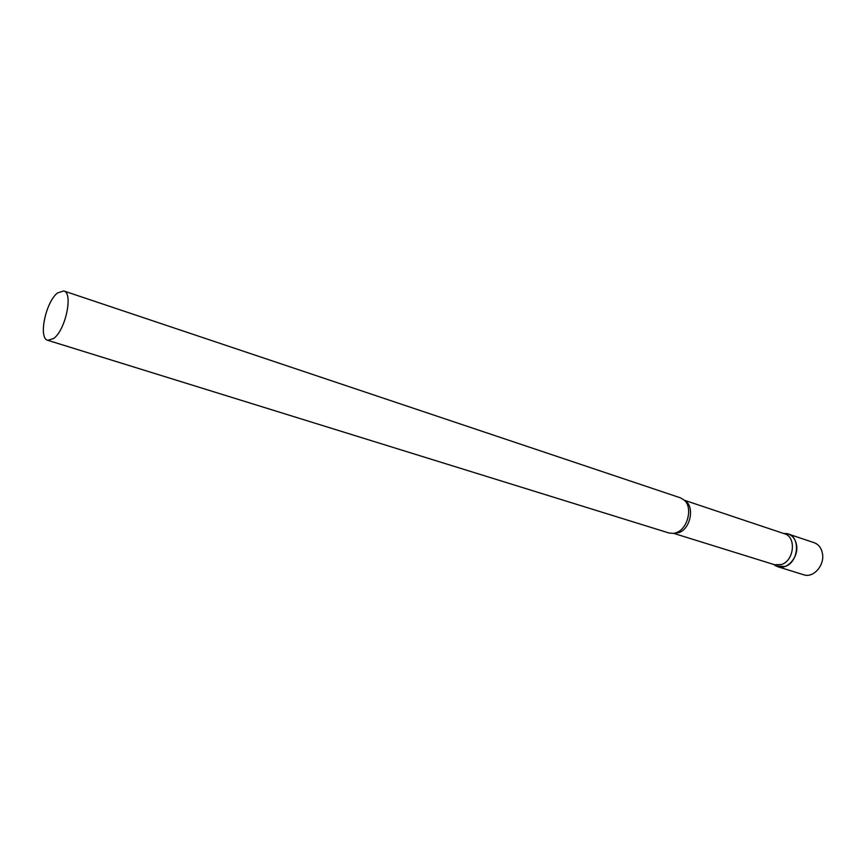 <?xml version="1.0" encoding="UTF-8"?>
<svg xmlns="http://www.w3.org/2000/svg" width="866" height="866" viewBox="0 0 866 866"><rect width="100%" height="100%" fill="white"/><g stroke="black" fill="none" stroke-linecap="round" stroke-linejoin="round"><path stroke-width="1.3" d="M796.612 545.385C798.636 557.293 787.118 570.196 777.722 566.721L774.236 564.881L775.99 566.007L784.888 566.516C799.415 562.37 800.639 534.744 786.458 533.586L788.277 534.019C792.877 535.762 795.648 539.55 796.612 545.385M788.277 534.019L814.148 542.701C818.738 544.433 821.531 548.178 822.516 553.915C824.605 565.639 813.174 578.272 803.778 574.797L777.722 566.721M673.705 533.369L774.615 564.74L781.381 564.545C794.144 560.897 796.59 536.942 784.596 533.802L684.389 500.256M47.814 340.327L669.158 533.045L673.661 533.38L676.346 532.666C687.723 528.92 692.973 507.584 684.357 500.223L680.514 497.863L63.748 290.944L57.492 292.989C45.638 301.974 38.093 338.444 47.814 340.327L53.692 338.487C65.643 330 73.437 292.74 63.748 290.944M674.17 533.294L679.009 532.558C690.841 528.715 694.911 505.744 684.725 500.591M773.479 564.383L775.99 566.007M783.47 533.424L786.458 533.586"/></g></svg>

